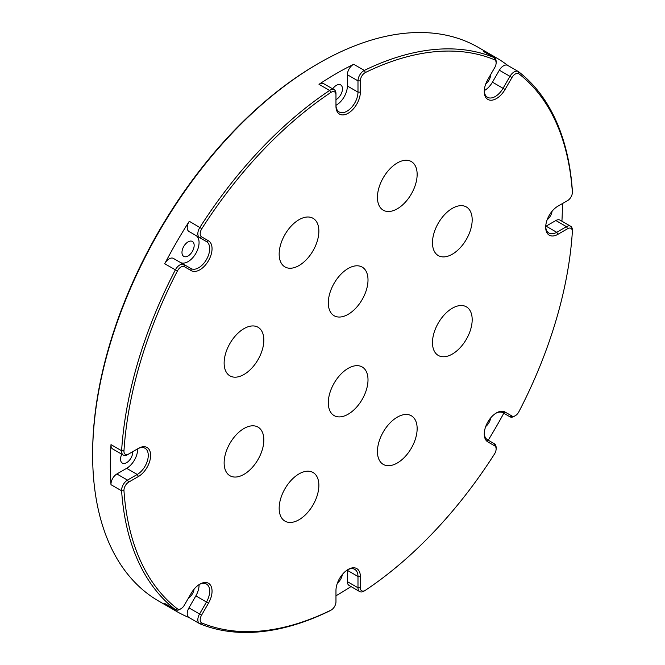 <?xml version="1.0" encoding="UTF-8"?>
<svg xmlns="http://www.w3.org/2000/svg" width="665" height="665" viewBox="0 0 665 665"><rect width="100%" height="100%" fill="white"/><g stroke="black" fill="none" stroke-linecap="round" stroke-linejoin="round"><path stroke-width="1" d="M452.333 308.219A28.071 16.209 -60 0 1 466.365 306.823A28.071 16.209 -60 0 1 470.67 329.325A28.071 16.209 -60 0 1 452.333 354.063A28.071 16.209 -60 0 1 438.293 355.451A28.071 16.209 -60 0 1 433.987 332.957A28.071 16.209 -60 0 1 452.333 308.219M299.017 219.699A28.071 16.209 -60 0 1 313.057 218.311A28.071 16.209 -60 0 1 317.355 240.805A28.071 16.209 -60 0 1 299.017 265.543A28.071 16.209 -60 0 1 284.977 266.939A28.071 16.209 -60 0 1 280.68 244.437A28.071 16.209 -60 0 1 299.017 219.699M397.296 162.958A28.071 16.209 -60 0 1 411.336 161.57A28.071 16.209 -60 0 1 415.633 184.064A28.071 16.209 -60 0 1 397.296 208.802A28.071 16.209 -60 0 1 383.256 210.198A28.071 16.209 -60 0 1 378.95 187.696A28.071 16.209 -60 0 1 397.296 162.958M299.017 473.896A28.071 16.209 -60 0 1 313.057 472.507A28.071 16.209 -60 0 1 317.355 495.001A28.071 16.209 -60 0 1 299.017 519.747A28.071 16.209 -60 0 1 284.977 521.136A28.071 16.209 -60 0 1 280.68 498.634A28.071 16.209 -60 0 1 299.017 473.896M243.98 428.501A28.071 16.209 -60 0 1 258.02 427.113A28.071 16.209 -60 0 1 262.326 449.607A28.071 16.209 -60 0 1 243.98 474.353A28.071 16.209 -60 0 1 229.949 475.741A28.071 16.209 -60 0 1 225.643 453.247A28.071 16.209 -60 0 1 243.98 428.501M348.152 268.494A28.071 16.209 -60 0 1 362.192 267.106A28.071 16.209 -60 0 1 366.498 289.599A28.071 16.209 -60 0 1 348.152 314.346A28.071 16.209 -60 0 1 334.121 315.734A28.071 16.209 -60 0 1 329.815 293.24A28.071 16.209 -60 0 1 348.152 268.494M348.152 368.36A28.071 16.209 -60 0 1 362.192 366.972A28.071 16.209 -60 0 1 366.498 389.466A28.071 16.209 -60 0 1 348.152 414.204A28.071 16.209 -60 0 1 334.121 415.6A28.071 16.209 -60 0 1 329.815 393.098A28.071 16.209 -60 0 1 348.152 368.36M452.333 208.353A28.071 16.209 -60 0 1 466.365 206.965A28.071 16.209 -60 0 1 470.67 229.458A28.071 16.209 -60 0 1 452.333 254.196A28.071 16.209 -60 0 1 438.293 255.593A28.071 16.209 -60 0 1 433.987 233.091A28.071 16.209 -60 0 1 452.333 208.353M397.296 417.154A28.071 16.209 -60 0 1 411.336 415.766A28.071 16.209 -60 0 1 415.633 438.26A28.071 16.209 -60 0 1 397.296 463.006A28.071 16.209 -60 0 1 383.256 464.394A28.071 16.209 -60 0 1 378.95 441.901A28.071 16.209 -60 0 1 397.296 417.154M243.98 328.643A28.071 16.209 -60 0 1 258.02 327.247A28.071 16.209 -60 0 1 262.326 349.748A28.071 16.209 -60 0 1 243.98 374.486A28.071 16.209 -60 0 1 229.949 375.875A28.071 16.209 -60 0 1 225.643 353.381A28.071 16.209 -60 0 1 243.98 328.643M182.809 607.261A6.675 3.849 120 0 0 184.338 605.2L191.246 593.23A17.232 9.95 -60 0 1 195.194 587.902A17.232 9.95 -60 0 1 199.857 584.136A17.232 9.95 -60 0 1 211.121 586.322A17.232 9.95 -60 0 1 208.478 603.188L201.57 615.15A6.675 3.849 120 0 0 201.836 622.98A317.995 183.598 120 0 0 330.887 610.196A6.675 3.849 120 0 0 331.253 610.005A6.675 3.849 120 0 0 333.057 608.55A6.675 3.849 120 0 0 335.966 601.833L335.966 590.553A17.232 9.95 -60 0 1 343.489 573.213A17.232 9.95 -60 0 1 348.152 569.448A17.232 9.95 -60 0 1 360.339 576.489L360.339 587.76A6.675 3.849 120 0 0 365.06 590.487A6.675 3.849 120 0 0 365.426 590.262A317.995 183.598 120 0 0 434.203 531.551A317.995 183.598 120 0 0 494.477 454.029A6.675 3.849 120 0 0 496.123 448.942A6.675 3.849 120 0 0 494.743 445.882L487.836 441.901A17.232 9.95 -60 0 1 484.27 434.004A17.232 9.95 -60 0 1 491.792 416.664A17.232 9.95 -60 0 1 496.456 412.899A17.232 9.95 -60 0 1 505.068 412.051L511.975 416.032A6.675 3.849 120 0 0 515.308 415.708A6.675 3.849 120 0 0 517.121 414.245A6.675 3.849 120 0 0 518.891 411.735A317.995 183.598 120 0 0 572.349 231.852A6.675 3.849 120 0 0 572.365 231.428A6.675 3.849 120 0 0 567.644 228.702L557.877 234.338A17.232 9.95 -60 0 1 545.691 227.305A17.232 9.95 -60 0 1 553.214 209.957A17.232 9.95 -60 0 1 557.877 206.2L567.644 200.556A6.675 3.849 120 0 0 569.456 199.101A6.675 3.849 120 0 0 572.365 192.385A6.675 3.849 120 0 0 572.349 191.977A317.995 183.598 120 0 0 518.891 73.823A6.675 3.849 120 0 0 511.975 77.506L505.068 89.467A17.232 9.95 -60 0 1 491.792 100.191A17.232 9.95 -60 0 1 484.27 91.529A17.232 9.95 -60 0 1 487.836 79.517L494.743 67.556A6.675 3.849 120 0 0 496.123 62.909A6.675 3.849 120 0 0 494.477 59.725A317.995 183.598 120 0 0 365.426 72.502A6.675 3.849 120 0 0 360.339 80.864L360.339 92.144A17.232 9.95 -60 0 1 348.152 113.258A17.232 9.95 -60 0 1 335.966 106.217L335.966 94.937A6.675 3.849 120 0 0 330.887 92.443A317.995 183.598 120 0 0 201.836 228.677A6.675 3.849 120 0 0 201.57 236.815L208.478 240.805A17.232 9.95 -60 0 1 208.478 260.705A17.232 9.95 -60 0 1 191.246 270.655L184.338 266.665A6.675 3.849 120 0 0 177.422 270.971A317.995 183.598 120 0 0 123.964 450.853A6.675 3.849 120 0 0 128.669 454.004L138.436 448.36A17.232 9.95 -60 0 1 150.623 455.4A17.232 9.95 -60 0 1 138.436 476.506L128.669 482.142A6.675 3.849 120 0 0 123.964 490.728A317.995 183.598 120 0 0 177.422 608.882A6.675 3.849 120 0 0 180.996 608.716A6.675 3.849 120 0 0 182.809 607.261M484.278 433.297A15.569 8.986 120 0 0 487.487 439.773L494.394 443.763A8.337 4.813 -60 0 1 496.123 447.578L496.123 448.942M484.278 90.822A15.569 8.986 120 0 0 487.487 97.29A15.569 8.986 120 0 0 503.056 88.304L509.964 76.342A8.337 4.813 -60 0 1 518.301 71.529A8.337 4.813 -60 0 1 518.609 71.737A319.666 184.562 -60 0 1 572.349 190.514A8.337 4.813 -60 0 1 572.365 191.021L572.365 192.385M545.707 226.599A15.569 8.986 120 0 0 548.916 233.066A15.569 8.986 120 0 0 556.696 232.301L566.464 226.657A8.337 4.813 -60 0 1 570.637 226.241A8.337 4.813 -60 0 1 572.365 230.065L572.365 231.428M92.635 454.827L92.635 453.472A317.995 183.598 -60 0 1 231.445 133.449A317.995 183.598 -60 0 1 317.488 64.006L318.668 63.325A319.666 184.562 120 0 0 232.176 133.133A319.666 184.562 120 0 0 158.844 232.052A319.666 184.562 120 0 0 92.635 454.827A319.666 184.562 120 0 0 158.844 601.168L176.533 611.384A319.666 184.562 120 0 0 189.101 617.577M545.716 226.374A15.569 8.986 120 0 0 546.09 226.166L555.857 220.531A8.337 4.813 -60 0 1 560.021 220.115L570.637 226.241M176.533 242.26A319.666 184.562 120 0 0 164.729 263.789A8.337 4.813 -60 0 1 173.374 258.411A8.337 4.813 -60 0 1 173.374 258.419L190.897 268.527A15.569 8.986 120 0 0 206.466 259.541A15.569 8.986 120 0 0 206.466 241.57L188.943 231.453A8.337 4.813 -60 0 1 189.276 221.279A319.666 184.562 120 0 0 176.533 242.26M488.226 440.197A319.666 184.562 120 0 0 496.198 426.822A319.666 184.562 120 0 0 503.787 413.231M335.966 595.774A319.666 184.562 120 0 0 351.004 586.555M331.253 610.005L330.073 610.686A8.337 4.813 -60 0 1 329.624 610.927A319.666 184.562 -60 0 1 199.891 623.778A8.337 4.813 -60 0 1 199.558 623.612A8.337 4.813 -60 0 1 199.558 613.986L206.466 602.024A15.569 8.986 120 0 0 206.466 584.045A15.569 8.986 120 0 0 199.251 584.502M180.996 608.716L179.824 609.398A8.337 4.813 -60 0 1 175.651 609.813L165.036 603.687A8.337 4.813 -60 0 1 164.729 603.479A319.666 184.562 120 0 0 176.533 611.384M175.651 609.813A8.337 4.813 -60 0 1 175.344 609.606A319.666 184.562 -60 0 1 121.604 490.828A8.337 4.813 -60 0 1 127.489 480.105L137.256 474.461A15.569 8.986 120 0 0 147.422 460.745A15.569 8.986 120 0 0 145.036 448.268A15.569 8.986 120 0 0 137.256 449.041L138.436 448.36L137.256 449.041M128.669 454.004L127.489 454.685A8.337 4.813 -60 0 1 123.316 455.093L112.701 448.966A8.337 4.813 -60 0 1 110.997 444.619A319.666 184.562 120 0 0 110.997 484.702A8.337 4.813 -60 0 1 116.874 473.97L126.641 468.335A15.569 8.986 120 0 0 137.638 448.825M123.316 455.093A8.337 4.813 -60 0 1 121.604 450.745A319.666 184.562 -60 0 1 175.344 269.915A8.337 4.813 -60 0 1 183.989 264.545L173.374 258.411M490.654 417.936A8.62 4.979 -60 0 1 488.966 422.649A8.62 4.979 -60 0 1 485.733 426.473M342.359 574.485A8.62 4.979 -60 0 1 340.671 579.198A8.62 4.979 -60 0 1 337.438 583.014M194.064 589.173A8.62 4.979 -60 0 1 192.376 593.887A8.62 4.979 -60 0 1 188.328 598.276M132.717 451.66A8.62 4.979 -60 0 1 130.947 458.11A8.62 4.979 -60 0 1 122.335 463.089A8.62 4.979 -60 0 1 121.77 454.203M183.756 246.432A8.62 4.979 -60 0 1 192.376 241.462A8.62 4.979 -60 0 1 192.376 251.412A8.62 4.979 -60 0 1 183.756 256.382A8.62 4.979 -60 0 1 183.756 246.432M332.7 88.869A8.62 4.979 -60 0 1 340.671 84.912A8.62 4.979 -60 0 1 340.671 94.862A8.62 4.979 -60 0 1 335.966 99.625M490.745 74.48A8.62 4.979 -60 0 1 488.966 80.174A8.62 4.979 -60 0 1 485.733 83.99M552.083 211.237A8.62 4.979 -60 0 1 550.396 215.95A8.62 4.979 -60 0 1 547.162 219.766M201.57 236.815L199.558 237.58A8.337 4.813 -60 0 1 199.891 227.405A319.666 184.562 -60 0 1 329.624 90.457A8.337 4.813 -60 0 1 334.246 89.758A8.337 4.813 -60 0 1 335.966 93.574L335.966 94.937M335.975 105.303A15.569 8.986 120 0 0 347.371 86.018L347.371 74.738A8.337 4.813 -60 0 1 353.722 64.289A319.666 184.562 120 0 0 319.009 84.33A8.337 4.813 -60 0 1 323.631 83.632L334.246 89.758M335.966 104.854A15.569 8.986 120 0 0 339.192 111.986A15.569 8.986 120 0 0 351.187 107.813A15.569 8.986 120 0 0 357.986 92.144L357.986 80.864A8.337 4.813 -60 0 1 364.337 70.415A319.666 184.562 -60 0 1 494.062 57.564A8.337 4.813 -60 0 1 494.394 57.73A8.337 4.813 -60 0 1 496.123 61.546L496.123 62.909M507.844 65.494A319.666 184.562 120 0 0 496.198 57.705A319.666 184.562 120 0 0 483.447 51.438A8.337 4.813 -60 0 1 483.779 51.596L494.394 57.73M561.925 221.212A319.666 184.562 120 0 0 562.399 203.59M496.198 57.705L478.501 47.489A319.666 184.562 120 0 0 318.668 63.325M515.308 415.708L514.136 416.381A8.337 4.813 -60 0 1 509.964 416.797L503.056 412.807A15.569 8.986 120 0 0 495.849 413.264M503.056 412.807L505.068 412.051M365.06 590.487L363.88 591.168A8.337 4.813 -60 0 1 359.715 591.584A8.337 4.813 -60 0 1 357.986 587.76L357.986 576.489A15.569 8.986 120 0 0 354.761 569.356A15.569 8.986 120 0 0 347.554 569.814M359.715 591.584L349.1 585.449A8.337 4.813 -60 0 1 347.371 581.634L347.371 570.354A15.569 8.986 120 0 0 347.363 569.938M189.276 617.652A8.337 4.813 -60 0 1 188.943 617.486A8.337 4.813 -60 0 1 188.943 607.86L195.851 595.89A15.569 8.986 120 0 0 199.068 584.626M180.315 262.417A15.569 8.986 120 0 0 195.859 253.39A15.569 8.986 120 0 0 195.851 235.443L199.558 237.58M195.851 235.443L206.466 241.57L195.851 235.443M484.295 90.598A15.569 8.986 120 0 0 492.441 82.177L499.349 70.216A8.337 4.813 -60 0 1 507.686 65.403L518.301 71.529M566.48 201.229A8.337 4.813 -60 0 1 566.472 201.237A8.337 4.813 -60 0 1 566.464 201.237L567.644 200.556M503.031 412.79L509.964 416.797L503.031 412.79L509.964 416.797L511.975 416.032M487.487 439.773L487.836 441.901M572.349 191.977L572.349 190.514M546.09 226.166L556.696 232.301L557.877 234.338M164.729 603.479L175.344 609.606L177.422 608.882M123.964 490.728L121.604 490.828L110.997 484.702M110.997 444.619L121.604 450.745L123.964 450.853M177.422 270.971L164.729 263.789M189.276 221.279L201.836 228.677M330.887 92.443L329.624 90.457L319.009 84.33M353.722 64.289L364.337 70.415L365.426 72.502M494.477 59.725L494.062 57.564L483.447 51.438M347.371 581.634L357.986 587.76L360.339 587.76M347.371 570.354L357.986 576.489L360.339 576.489M188.943 607.86L201.57 615.15M195.851 595.89L208.478 603.188M116.874 473.97L127.489 480.105L128.669 482.142M126.641 468.335L137.256 474.461L138.436 476.506M173.374 258.419L183.989 264.545L184.338 266.665M347.371 86.018L357.986 92.144L360.339 92.144M360.339 80.864L357.986 80.864L347.371 74.738M492.441 82.177L505.068 89.467M511.975 77.506L499.349 70.216M567.644 228.702L566.464 226.657L555.857 220.531M518.891 73.823L518.609 71.737M494.394 443.763L494.743 445.882M329.624 610.927L330.887 610.196M199.891 623.778L201.836 622.98M208.478 240.805L206.466 241.57M191.246 270.655L190.897 268.527M199.558 623.612L188.943 617.486"/></g></svg>
